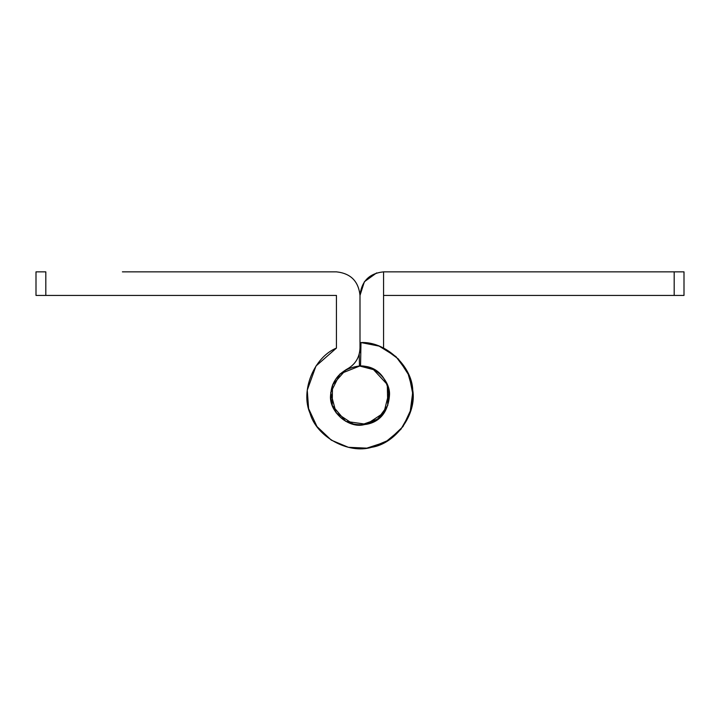 <?xml version="1.0" encoding="UTF-8"?>
<svg xmlns="http://www.w3.org/2000/svg" width="720" height="720" viewBox="0 0 720 720"><rect width="100%" height="100%" fill="white"/><g stroke="black" fill="none" stroke-linecap="round" stroke-linejoin="round"><path stroke-width="1.08" d="M332.235 405.414L330.894 400.113M358.2 366.165C373.041 363.744 390.897 380.196 389.457 395.568C388.269 411.534 379.611 421.281 363.474 424.818C348.327 428.292 329.04 411.696 330.543 395.568L330.543 395.568C332.037 378.747 341.262 368.946 358.2 366.165L360 366.111L374.4 369.873M412.857 391.41L409.968 413.289L400.851 429.363L385.623 441.981L366.84 448.146L348.381 447.3L331.326 440.163L316.98 426.555L308.619 408.645L307.251 390.204L315.972 366.03L336.438 348.075L315.972 366.03L307.251 390.204L308.619 408.645L316.98 426.555L331.326 440.163L348.381 447.3L366.84 448.146L385.623 441.981L400.851 429.363L409.968 413.289L413.019 395.055L409.14 375.669L398.439 359.046L383.562 348.075L398.439 359.046L409.14 375.669L413.019 395.055L409.968 413.289L400.851 429.363L385.623 441.981L366.84 448.146L348.381 447.3L331.326 440.163L316.98 426.555L308.619 408.645L307.251 390.204L315.972 366.03L336.438 348.075C313.875 357.282 300.231 390.978 310.032 413.289C316.476 436.779 348.3 454.356 371.619 447.3C395.721 443.7 416.97 414.207 412.749 390.204C412.056 365.85 385.308 341.226 360.981 342.558L379.116 346.113L395.91 356.562L407.7 372.429L412.749 390.204L411.381 408.645L403.02 426.555L388.674 440.163L371.619 447.3M674.181 271.854L383.562 271.854L383.562 348.075L383.562 295.425L674.181 295.425L674.181 271.854L684 271.854L684 295.425L674.181 295.425M360.765 354.042L360 348.075L360.765 354.042L360 348.075L360 295.425L360 348.075C359.604 357.57 355.239 364.608 346.905 369.18C355.239 364.608 359.604 357.57 360 348.075L360 295.425C361.503 281.214 369.351 273.357 383.562 271.854C369.351 273.357 361.503 281.214 360 295.425L364.383 281.727L376.641 272.898L364.383 281.727L360 295.425C358.497 281.214 350.649 273.357 336.438 271.854L122.4 271.854M360.036 425.025L353.547 424.305L336.105 412.785L330.696 392.589L340.056 373.896L359.451 366.12L340.056 373.896L330.696 392.589L336.105 412.785L353.547 424.305L336.105 412.785L330.696 392.589L340.056 373.896L359.451 366.12L359.235 354.042M360.999 425.007L377.685 419.121L387.765 405.414L387.297 384.516L373.095 369.18L387.297 384.516L387.765 405.414L377.685 419.121L360.999 425.007L377.685 419.121L387.765 405.414L387.297 384.516L373.095 369.18M383.562 305.955L383.562 295.425M389.196 391.662L383.895 412.785L366.453 424.305L345.762 421.353L332.235 405.414L332.505 385.002L346.077 369.612L332.505 385.002L332.235 405.414L345.762 421.353L366.453 424.305L383.895 412.785L389.196 391.662M45.819 295.425L36 295.425L36 271.854L45.819 271.854L45.819 295.425L336.438 295.425L336.438 348.075M360.549 366.12C394.227 364.977 399.681 418.644 366.453 424.305C350.361 426.492 338.958 420.201 332.235 405.414C328.14 389.7 333.036 377.622 346.905 369.18C333.036 377.622 328.14 389.7 332.235 405.414C338.958 420.201 350.361 426.492 366.453 424.305C399.681 418.644 394.227 364.977 360.549 366.12L360.981 342.558M360 348.075L360 295.425M185.238 271.854L336.438 271.854"/></g></svg>
